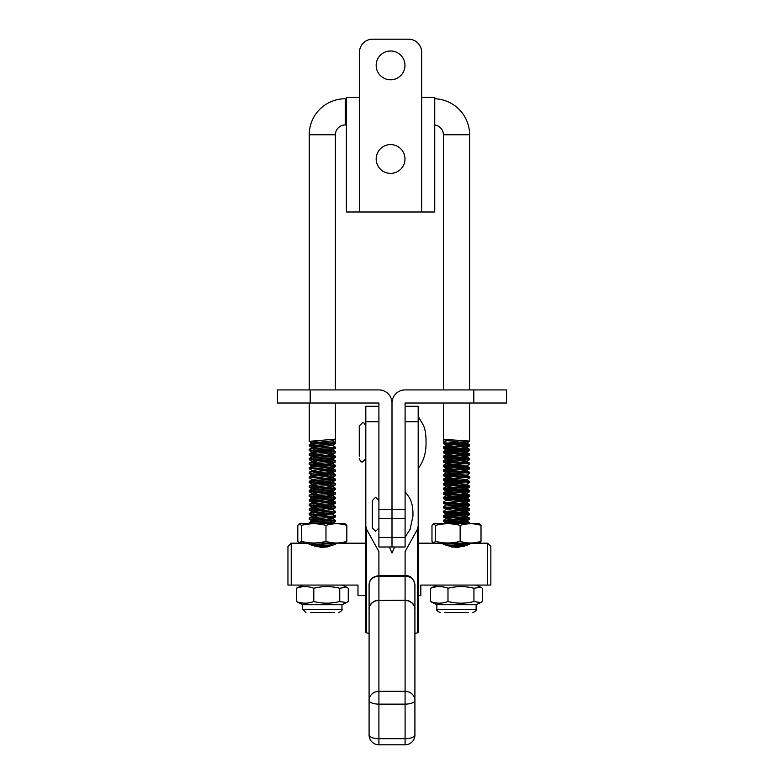 <?xml version="1.0" encoding="UTF-8"?>
<svg xmlns="http://www.w3.org/2000/svg" width="784" height="784" viewBox="0 0 784 784"><rect width="100%" height="100%" fill="white"/><g stroke="black" fill="none" stroke-linecap="round" stroke-linejoin="round"><path stroke-width="1.18" d="M346.832 541.352L346.832 525.378L344.842 523.545L299.792 523.545L297.802 525.378L297.802 541.352L299.184 542.9L301.458 541.352C309.631 543.528 317.804 543.528 325.977 541.352C332.877 543.528 339.825 543.528 346.832 541.352L344.842 543.185L299.184 542.9M314.374 523.545L308.749 523.545M346.832 525.378C339.933 523.202 332.975 523.202 325.977 525.378L325.977 541.352M325.977 525.378C317.804 523.202 309.631 523.202 301.458 525.378L301.458 541.352M301.458 525.378L299.184 523.83M473.82 403.015L473.82 389.922L506.542 389.922L506.542 403.015L405.093 403.015L405.093 547.007L392 547.007L392 537.422L392 547.007L378.907 547.007L378.907 537.422L392 537.422L392 518.577L392 537.422L405.093 537.422M310.18 389.922L277.458 389.922L277.458 403.015L310.18 403.015L310.18 389.922L378.907 389.922A13.093 13.093 0 0 1 392 403.015L392 518.577L392 403.015A13.093 13.093 0 0 1 405.093 389.922L473.82 389.922M310.18 403.015L378.907 403.015L378.907 537.422M359.278 456.18L359.278 425.928L359.278 456.18M335.405 543.253L335.405 543.88L336.718 543.185C335.856 544.517 331.064 545.958 322.332 547.497C313.561 545.958 308.749 544.517 307.916 543.185L311.738 545.076L335.346 543.185M314.796 546.242L327.173 546.967L333.455 544.821L314.266 546.066M443.401 543.253L467.078 545.076L470.89 543.185C470.037 544.517 465.245 545.958 456.513 547.497C447.733 545.958 442.931 544.517 442.098 543.185L443.401 543.88L443.46 543.185M445.351 544.821L464.549 546.066L445.351 544.821M291.227 585.07L287.953 585.07L287.953 546.458L291.227 543.185L291.227 585.07L357.984 585.07L357.984 595.546L365.814 595.546M487.589 543.185L490.853 546.458L490.853 585.07L487.589 585.07L487.589 543.185L433.973 543.185L433.366 542.9L435.63 541.352C443.813 543.528 451.976 543.528 460.149 541.352C467.058 543.528 474.006 543.528 481.013 541.352L479.622 542.9L477.368 543.185M418.186 595.546L420.822 595.546L420.822 585.07L487.589 585.07M414.912 636.539L414.912 609.178A9.82 8.918 0 0 0 405.093 600.26L405.093 600.446A9.82 9.094 -0 0 1 414.912 609.54L414.912 700.426A9.82 3.704 180 0 1 405.093 704.13L405.093 691.331A9.82 9.094 -0 0 1 414.912 700.426L414.912 734.98A9.82 3.704 0 0 1 405.093 738.685L405.093 704.13L378.907 704.13A9.82 3.704 180 0 1 369.088 700.426A9.82 9.094 -0 0 1 378.907 691.331L378.907 738.685L405.093 738.685L405.093 744.8L378.907 744.8L378.907 738.685A9.82 3.704 -0 0 1 369.088 734.98L369.088 609.54A9.82 9.094 0 0 1 378.907 600.446L378.907 691.331L405.093 691.331L405.093 600.446L378.907 600.446L405.093 600.26L405.093 576.122L378.907 576.122C372.812 576.661 369.538 579.562 369.097 584.844L369.088 636.539M414.912 584.756L414.903 584.844C414.471 579.572 411.198 576.671 405.093 576.122L405.093 551.593L417.392 529.367L418.186 526.25L418.186 406.288L405.093 406.288M414.903 584.844L414.912 584.59C413.462 578.249 410.189 575.289 405.093 575.681L378.907 575.681L378.907 600.26A9.82 8.918 180 0 0 369.088 609.178L369.088 584.599C369.46 579.464 372.733 576.485 378.907 575.681L378.907 551.593L366.608 529.367L365.814 526.25L365.814 632.423L366.608 632.855L366.608 529.367M378.907 406.288L365.814 406.288L365.814 526.25M389.354 547.007L392 553.024L394.646 547.007M418.186 526.25L418.186 632.423L417.392 632.855L417.392 529.367M414.912 633.501L417.392 632.855M414.912 609.54L414.912 584.58M369.088 609.54L369.088 584.756M369.088 633.501L366.608 632.855M469.587 389.922L469.587 134.76A35.995 35.995 0 0 0 434.748 98.784M469.587 134.76L443.401 134.76A9.82 9.82 0 0 0 434.748 125.009M346.391 98.764L345.225 98.764A35.995 35.995 0 0 0 309.229 134.76L335.405 134.76L335.405 389.922M345.225 98.764L345.225 124.94A9.82 9.82 0 0 0 335.405 134.76M335.405 403.015L335.405 443.636L309.229 445.929L309.288 444.675L313.061 444.165L335.327 442.539L335.327 439.138L309.229 441.343L331.338 443.038M326.84 446.145L313.296 445.332M309.229 445.929L331.338 447.625M335.405 451.623L334.964 452.985L309.229 455.092L309.288 453.838L313.061 453.328L335.405 451.623L313.296 449.918M335.405 447.037L334.964 448.409L309.229 450.506L309.288 449.252L313.061 448.752L334.964 447.223L332.377 445.243L326.801 444.528M309.229 450.506L331.338 452.201M335.405 456.2L334.964 457.572L309.229 459.679L309.288 458.415L335.405 456.2L313.296 454.495M309.229 455.092L331.338 456.788M335.405 460.786L334.964 462.148L309.229 464.255L309.288 463.001L313.061 462.491L335.405 460.786L313.296 459.081M309.229 459.679L331.338 461.364M335.405 465.363L334.964 466.735L309.229 468.842L309.288 467.587L313.061 467.078L335.405 465.363L313.296 463.658M309.229 464.255L331.338 465.951M335.405 469.949L334.964 471.311L309.229 473.418L309.288 472.164L313.061 471.654L335.405 469.949L313.296 468.244M309.229 468.842L312.522 470.723L317.794 471.351M317.834 469.724L331.338 470.537M335.405 474.526L334.964 475.898L309.229 478.005L309.288 476.75L313.061 476.241L335.405 474.526L313.296 472.821M309.229 473.418L312.522 475.3L317.794 475.927M317.834 474.31L331.338 475.114M335.405 479.112L334.964 480.474L309.229 482.581L309.288 481.327L335.405 479.112L313.296 477.407M309.229 478.005L312.522 479.886L317.794 480.514M317.834 478.887L331.338 479.7M335.405 483.689L334.964 485.061L309.229 487.168L309.288 485.913L313.061 485.404L335.405 483.689L313.296 481.984M309.229 482.581L331.338 484.277M335.405 488.275L334.964 489.637L309.229 491.744L309.288 490.49L335.405 488.275L313.296 486.57M309.229 487.168L331.338 488.863M335.405 492.852L334.964 494.224L309.229 496.331L309.288 495.076L313.061 494.567L335.405 492.852L313.296 491.147M309.229 491.744L331.338 493.44M335.405 497.438L334.964 498.8L309.229 500.907L309.288 499.653L335.405 497.438L313.296 495.733M309.229 496.331L331.338 498.026M335.405 502.015L334.964 503.387L309.229 505.494L309.288 504.239L313.061 503.73L335.405 502.015L313.296 500.31M309.229 500.907L331.338 502.603M335.405 506.601L334.964 507.963L309.229 510.07L309.288 508.816L335.405 506.601L313.296 504.896M309.229 505.494L331.338 507.189M326.84 510.286L313.296 509.473M309.229 510.07L331.338 511.766M326.84 514.872L313.296 514.059M335.405 511.178L334.964 512.55L309.229 514.657L309.288 513.402L313.061 512.893L334.964 511.364L332.377 509.384L326.801 508.669M309.229 514.657L331.338 516.352M309.229 523.545L309.288 522.565L313.061 522.056L335.405 520.351L313.296 518.636M335.405 515.764L334.964 517.126L309.229 519.233L309.288 517.979L313.061 517.479L334.964 515.95L332.377 513.971L326.801 513.255M309.229 519.233L331.338 520.929M318.235 523.545L313.296 523.222M335.405 520.351L334.964 521.713L310.052 523.545M322.312 543.273L331.338 543.841M469.587 403.015L469.587 441.343L447.468 443.038M443.401 134.76L443.401 389.922M443.401 403.015L443.401 443.636L446.694 445.528L463.667 447.047L466.558 447.537L469.587 449.33L469.136 450.692L447.468 452.201M469.587 449.33C470.322 448.546 442.519 447.782 443.401 447.037L465.52 445.332M461.021 443.852L466.558 442.95L469.587 444.753L469.136 446.116L447.468 447.625M443.401 447.037L443.46 448.291L446.419 450.006L452.005 449.105M443.401 451.623L443.401 452.799C442.519 453.544 470.322 454.308 469.587 455.092L469.587 453.916C470.322 453.132 442.519 452.368 443.401 451.623L465.52 449.918M443.401 456.2L443.401 457.386C442.519 458.13 470.322 458.895 469.587 459.679L469.587 458.493C470.322 457.709 442.519 456.945 443.401 456.2L465.52 454.495M469.587 455.092L447.468 456.788M443.401 460.786L443.401 461.962C442.519 462.707 470.322 463.471 469.587 464.255L469.587 463.079C470.322 462.295 442.519 461.531 443.401 460.786L465.52 459.081M469.587 459.679L447.468 461.364M443.401 465.363L443.401 466.549C442.519 467.293 470.322 468.058 469.587 468.842L469.587 467.656C470.322 466.872 442.519 466.108 443.401 465.363L465.52 463.658M469.587 464.255L466.568 466.039L446.694 463.854L452.005 462.854M460.982 465.147L447.468 465.951M443.401 469.949L443.401 471.125C442.519 471.87 470.322 472.634 469.587 473.418L469.587 472.242C470.322 471.458 442.519 470.694 443.401 469.949L465.52 468.244M469.587 468.842L447.468 470.537M443.401 474.526L443.401 475.712C442.519 476.456 470.322 477.221 469.587 478.005L469.587 476.819C470.322 476.035 442.519 475.28 443.401 474.526L465.52 472.821M469.587 473.418L466.568 475.202L446.694 473.017L452.005 472.017M460.982 474.31L447.468 475.114M443.401 479.112L443.401 480.288C442.519 481.043 470.322 481.797 469.587 482.581L469.587 481.405C470.322 480.621 442.519 479.857 443.401 479.112L465.52 477.407M469.587 478.005L466.294 479.886L461.021 480.514M460.982 478.887L447.468 479.7M443.401 483.689L443.401 484.875C442.519 485.619 470.322 486.384 469.587 487.168L469.587 485.982C470.322 485.198 442.519 484.443 443.401 483.689L465.52 481.984M469.587 482.581L466.568 484.375L446.694 482.18L452.005 481.18M460.982 483.473L447.468 484.277M443.401 488.275L443.401 489.451C442.519 490.206 470.322 490.96 469.587 491.744L469.587 490.568C470.322 489.784 442.519 489.02 443.401 488.275L465.52 486.57M469.587 487.168L447.468 488.863M443.401 492.852L443.401 494.038C442.519 494.782 470.322 495.547 469.587 496.331L469.587 495.145C470.322 494.361 442.519 493.606 443.401 492.852L465.52 491.147M469.587 491.744L447.468 493.44M443.401 497.438L443.401 498.614C442.519 499.369 470.322 500.123 469.587 500.907L469.587 499.731C470.322 498.947 442.519 498.183 443.401 497.438L465.52 495.733M469.587 496.331L447.468 498.026M443.401 502.015L443.401 503.201C442.519 503.945 470.322 504.71 469.587 505.494L469.587 504.308C470.322 503.534 442.519 502.769 443.401 502.015L446.429 500.221L452.005 499.506M451.976 501.123L465.52 500.31M469.587 500.907L447.468 502.603M443.401 506.601L443.401 507.777C442.519 508.532 470.322 509.296 469.587 510.07L469.587 508.894C470.322 508.11 442.519 507.346 443.401 506.601L446.429 504.808L452.005 504.092M451.976 505.709L465.52 504.896M469.587 505.494L447.468 507.189M443.401 511.178L443.401 512.364C442.519 513.108 470.322 513.873 469.587 514.657L469.587 513.471C470.322 512.697 442.519 511.932 443.401 511.178L446.429 509.384L452.005 508.669M451.976 510.286L465.52 509.473M469.587 510.07L447.468 511.766M443.401 515.764L443.401 516.94C442.519 517.695 470.322 518.459 469.587 519.233L469.587 518.057C470.322 517.273 442.519 516.509 443.401 515.764L465.52 514.059M469.587 514.657L447.468 516.352M469.587 523.545L469.587 522.634C470.322 521.86 442.519 521.095 443.401 520.351L465.52 518.636M469.587 519.233L447.468 520.929M443.401 520.351L443.46 521.595L446.419 523.31L452.005 522.418M460.571 523.545L465.52 523.222M458.17 543.185L447.468 543.841M451.633 546.967L464.01 546.242M443.401 448.223C442.519 448.967 470.322 449.732 469.587 450.506M469.587 453.916L466.558 452.113L446.419 450.006M443.401 452.799L446.419 454.593L452.005 453.691M469.587 458.493L466.558 456.7L463.667 456.21L446.419 454.593M443.401 457.386L446.419 459.169L452.005 458.268M469.587 463.079L466.558 461.276L446.419 459.169M443.401 461.962L446.419 463.756M469.587 467.656L466.558 465.863M443.401 466.549L446.419 468.332L452.005 467.431M469.587 472.242L466.558 470.439L446.419 468.332M443.401 471.125L446.419 472.919M469.587 476.819L466.558 475.026M443.401 475.712L446.419 477.495L452.005 476.594M469.587 481.405L466.558 479.602L446.419 477.495M443.401 480.288L446.419 482.082M469.587 485.982L466.558 484.189M443.401 484.875L446.419 486.658L452.005 485.766M469.587 490.568L466.558 488.765L446.419 486.658M443.401 489.451L446.419 491.245L452.005 490.343M469.587 495.145L466.558 493.352L446.419 491.245M443.401 494.038L446.419 495.821L452.005 494.929M469.587 499.731L466.558 497.928L446.419 495.821M443.401 498.614L446.429 500.221M469.587 504.308L466.558 502.515L446.419 500.408M443.401 503.201L446.429 504.808M469.587 508.894L466.558 507.091L446.419 504.984M443.401 507.777L446.429 509.384M469.587 513.471L466.558 511.678L446.419 509.571M443.401 512.364L446.694 514.245L466.558 516.254L469.587 518.057M443.401 516.94L446.419 518.734L452.005 517.832M469.587 522.634L466.558 520.841L446.419 518.734M443.401 521.527C442.519 522.271 470.322 523.036 469.587 523.82M443.401 443.636C442.519 444.381 470.322 445.145 469.587 445.929M469.587 444.753C470.351 443.989 444.361 443.264 443.489 442.539L446.419 440.843L443.519 439.158L443.489 442.539M443.489 439.138C444.361 439.863 470.351 440.588 469.587 441.343M449.457 612.559L446.674 612.559M335.287 439.158L332.396 440.833L335.327 442.529M320.372 547.408L327.526 546.889M331.22 545.762L326.801 545.321M317.794 544.655L312.248 543.929M310.748 544.625L316.05 543.185M331.416 523.545L332.377 523.134L326.801 522.418M317.794 521.742L312.257 520.841L332.387 518.734L326.801 517.832M317.794 517.166L312.257 516.254L332.377 513.971M317.794 512.579L312.257 511.678L332.112 509.669L335.346 507.846M317.794 508.003L312.257 507.091L332.387 504.984L326.801 504.092M317.794 503.416L312.257 502.515L332.112 500.506L335.346 498.683M335.346 501.946L332.377 500.221L326.801 499.506M317.794 498.84L312.257 497.928L332.387 495.821L326.801 494.929M317.794 494.253L312.257 493.352L332.387 491.245L326.801 490.343M317.794 489.677L312.257 488.765L332.387 486.658L326.801 485.766M317.794 485.09L312.522 484.463L309.288 482.65M309.288 485.913L312.257 484.189L315.139 483.708L332.112 482.18L326.801 481.18M309.288 481.327L312.257 479.602L315.139 479.122L332.112 477.593L326.801 476.594M309.288 476.75L312.257 475.026L315.139 474.536L332.112 473.017L326.801 472.017M309.288 472.164L312.257 470.439L315.139 469.959L332.112 468.43L326.801 467.431M317.794 466.764L312.257 465.863L332.387 463.756L326.801 462.854M317.794 462.188L312.257 461.276L332.387 459.169L326.801 458.268M317.794 457.601L312.257 456.7L332.112 454.691L335.346 452.868M335.346 456.131L332.377 454.406L326.801 453.691M317.794 453.025L312.522 452.397L309.288 450.575M309.288 453.838L312.257 452.113L315.139 451.633L332.112 450.104L326.801 449.105M317.794 448.438L312.257 447.537L332.112 445.528L335.346 443.705M317.794 443.852L312.257 442.95L332.396 440.833M458.444 547.408L451.29 546.889M447.595 545.762L452.005 545.321M461.021 544.655L466.568 543.929M468.068 544.625L462.756 543.185M447.399 523.545L446.419 523.31M461.021 521.742L466.558 520.841M461.021 517.166L466.558 516.254M443.47 515.686L446.429 513.971L452.005 513.255M461.021 512.579L466.558 511.678M461.021 508.003L466.558 507.091M461.021 503.416L466.558 502.515M461.021 498.84L466.558 497.928M461.021 494.253L466.558 493.352M461.021 489.677L466.558 488.765M461.021 485.09L466.568 484.375M461.021 475.927L466.568 475.202M461.021 471.351L466.294 470.723L469.528 468.91M461.021 466.764L466.568 466.039M461.021 462.188L466.558 461.276M461.021 457.601L466.558 456.7M461.021 453.025L466.558 452.113M461.021 448.438L466.558 447.537M443.47 446.968L446.429 445.243L452.005 444.528M466.558 442.95L445.635 440.383M390.569 144.579A14.396 14.396 0 0 0 376.173 158.976A14.396 14.396 0 0 0 390.569 173.382A14.396 14.396 0 0 0 404.965 158.976A14.396 14.396 0 0 0 390.569 144.579M390.569 50.98A14.396 14.396 0 0 0 376.173 65.386A14.396 14.396 0 0 0 390.569 79.782A14.396 14.396 0 0 0 404.965 65.386A14.396 14.396 0 0 0 390.569 50.98M359.474 211.994L346.391 211.994L346.391 97.451L359.474 97.451L359.474 211.994L421.655 211.994L421.655 52.293A13.093 13.093 0 0 0 408.572 39.2L372.567 39.2A13.093 13.093 0 0 0 359.474 52.293L359.474 97.451M421.655 97.451L434.748 97.451L434.748 211.994L421.655 211.994M302.683 585.07L296.372 588.255C302.134 586.079 307.945 586.079 313.796 588.255C322.449 586.079 331.103 586.079 339.746 588.255L346.518 587.196L348.263 588.255L348.263 601.534L346.518 602.582L339.746 601.534C331.103 603.709 322.449 603.709 313.796 601.534C308.034 603.709 302.222 603.709 296.372 601.534L302.683 604.709L341.951 604.709L346.518 602.582M334.396 612.559L310.729 612.559M315.286 612.559L326.036 612.559M296.372 601.534L296.372 588.255M313.796 601.534L313.796 588.255M339.746 601.534L339.746 588.255M436.855 585.07L430.553 588.255C436.325 586.079 442.137 586.079 447.987 588.255C456.641 586.079 465.284 586.079 473.938 588.255L480.69 587.196L482.434 588.255L482.434 601.534L480.69 602.582L473.938 601.534C465.284 603.709 456.641 603.709 447.987 601.534C442.215 603.709 436.404 603.709 430.553 601.534L436.855 604.709L476.133 604.709L480.69 602.582M468.567 612.559L444.9 612.559M459.297 612.559L460.208 612.559M430.553 601.534L430.553 588.255M447.987 601.534L447.987 588.255M473.938 601.534L473.938 588.255M378.907 528.034L375.634 531.297L372.361 528.034L372.361 500.535L375.634 497.262L378.907 500.535M481.013 541.352L481.013 525.378L479.024 523.545L433.973 523.545L431.974 525.378L431.974 541.352L433.366 542.9M448.556 523.545L442.921 523.545M481.013 525.378C474.104 523.202 467.156 523.202 460.149 525.378L460.149 541.352M460.149 525.378C451.976 523.202 443.813 523.202 435.63 525.378L435.63 541.352M435.63 525.378L433.366 523.83M405.093 509.326L378.907 509.326M405.093 518.577L378.907 518.577M418.186 421.763L405.093 421.763M365.814 421.763L378.907 421.763M302.683 604.709L302.683 609.286L341.951 609.286C342.647 610.021 341.55 611.108 338.678 612.559M436.855 604.709L436.855 609.286L476.133 609.286C476.75 610.158 475.663 611.255 472.86 612.559M418.186 468.469C423.193 461.943 425.81 453.936 426.045 444.45L426.045 443.43M418.186 416.108C421.841 424.026 425.614 424.507 426.045 440.118L426.045 444.45M365.814 425.928C364.374 423.046 363.276 421.959 362.551 422.654L359.278 425.928M359.278 458.65C360.513 461.423 361.61 462.511 362.551 461.923L365.814 458.65M442.098 543.185L418.186 543.185M365.814 543.185L343.196 543.185M307.916 543.185L291.227 543.185M369.088 734.98A9.82 9.82 0 0 0 378.907 744.8M405.093 744.8A9.82 9.82 0 0 0 414.912 734.98M346.391 124.94L345.225 124.94M309.229 134.76L309.229 389.922M309.229 403.015L309.229 441.343M333.092 523.545L332.377 523.134M309.288 522.565L312.257 520.841M335.346 520.272L332.377 518.547M309.288 517.979L312.257 516.254M309.288 513.402L312.257 511.678M309.288 508.816L312.257 507.091M335.346 506.523L332.377 504.808M309.288 504.239L312.257 502.515M309.288 499.653L312.257 497.928M335.346 497.36L332.377 495.645M309.288 495.076L312.257 493.352M335.346 492.783L332.377 491.058M309.288 490.49L312.257 488.765M335.346 488.197L332.377 486.482M335.346 483.62L332.377 481.895M335.346 479.034L332.377 477.319M335.346 474.457L332.377 472.732M335.346 469.871L332.377 468.156M309.288 467.587L312.257 465.863M335.346 465.294L332.377 463.569M309.288 463.001L312.257 461.276M335.346 460.708L332.377 458.983M309.288 458.415L312.257 456.7M335.346 451.545L332.377 449.82M309.288 449.252L312.257 447.537M309.288 444.675L312.257 442.95M309.288 441.412L312.248 443.136M309.288 445.998L312.248 447.713M335.346 448.291L332.387 450.006M309.288 455.161L312.248 456.876M335.346 457.454L332.387 459.169M309.288 459.747L312.248 461.462M335.346 462.031L332.387 463.756M309.288 464.324L312.248 466.039M335.346 466.617L332.387 468.332M335.346 471.194L332.387 472.919M335.346 475.78L332.387 477.495M335.346 480.357L332.387 482.082M335.346 484.943L332.387 486.658M309.288 487.236L312.248 488.951M335.346 489.52L332.387 491.245M309.288 491.813L312.248 493.538M335.346 494.106L332.387 495.821M309.288 496.399L312.248 498.114M309.288 500.976L312.248 502.701M335.346 503.269L332.387 504.984M309.288 505.562L312.248 507.277M309.288 510.139L312.248 511.864M335.346 512.432L332.387 514.147M309.288 514.725L312.248 516.44M335.346 517.009L332.387 518.734M309.288 519.302L312.248 521.027M335.346 521.595L332.387 523.31M310.954 543.185L312.091 543.841M332.387 440.843L333.18 440.383M446.429 523.134L445.714 523.545M446.429 518.547L443.47 520.272M446.429 495.645L443.47 497.36M446.429 491.058L443.47 492.783M446.429 486.482L443.47 488.197M446.429 481.895L443.47 483.62M446.429 477.319L443.47 479.034M446.429 472.732L443.47 474.457M446.429 468.156L443.47 469.871M446.429 463.569L443.47 465.294M446.429 458.983L443.47 460.708M446.429 454.406L443.47 456.131M446.429 449.82L443.47 451.545M466.715 543.841L467.852 543.185M466.568 521.027L469.528 519.302M466.568 516.44L469.528 514.725M466.568 511.864L469.528 510.139M466.568 507.277L469.528 505.562M466.568 502.701L469.528 500.976M466.568 498.114L469.528 496.399M466.568 493.538L469.528 491.813M466.568 488.951L469.528 487.236M466.568 461.462L469.528 459.747M466.568 456.876L469.528 455.161M466.568 452.299L469.528 450.575M466.568 447.713L469.528 445.998M466.568 443.136L469.528 441.412M341.951 585.07L346.518 587.196M341.951 609.286L341.951 604.709M302.683 609.286L305.956 612.559M476.133 585.07L480.69 587.196M476.133 609.286L476.133 604.709M436.855 609.286C436.169 610.021 437.256 611.108 440.128 612.559M405.093 537.197L410.14 529.19L412.952 516.117L412.952 512.452C412.521 498.722 407.464 495.802 405.093 491.372M412.952 512.452L412.952 516.117"/></g></svg>
